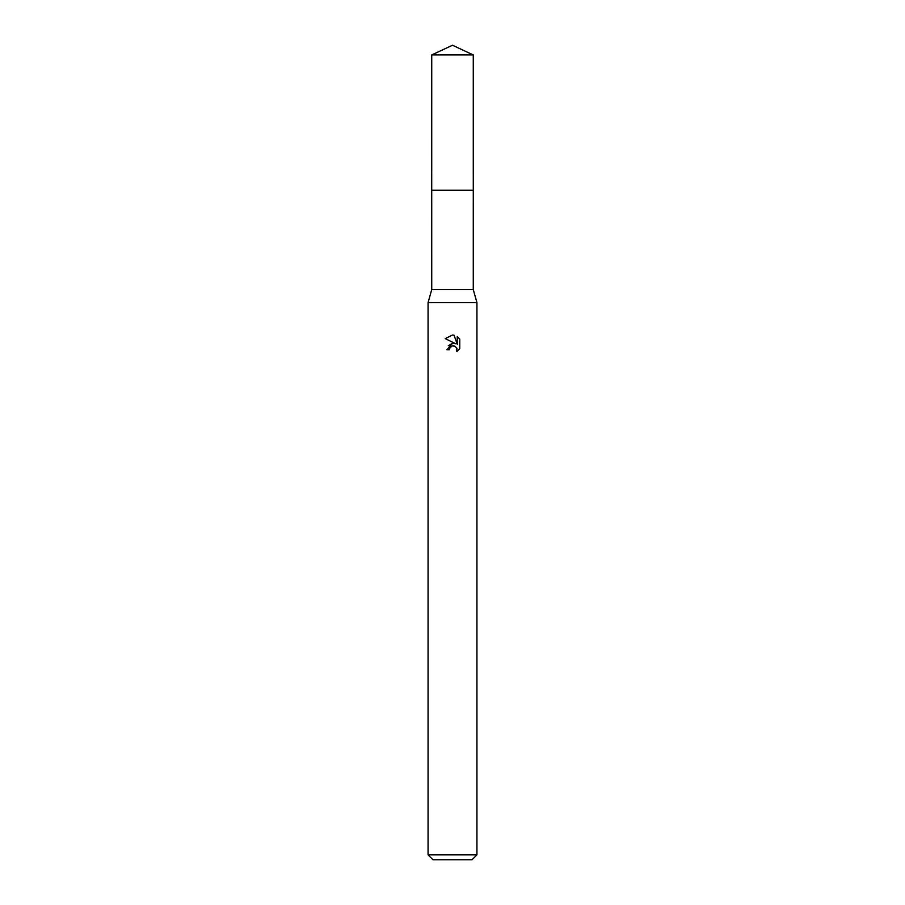 <?xml version="1.0" encoding="UTF-8"?>
<svg xmlns="http://www.w3.org/2000/svg" width="905" height="905" viewBox="0 0 905 905"><rect width="100%" height="100%" fill="white"/><g stroke="black" fill="none" stroke-linecap="round" stroke-linejoin="round"><path stroke-width="1.36" d="M431.73 54.934L473.27 54.934L452.5 45.25L431.73 54.934L431.719 190.231L473.281 190.231L473.27 289.6L476.935 302.632L476.935 854.863L428.065 854.863L432.952 859.75L472.048 859.75L476.935 854.863M473.27 54.934L473.281 190.231L431.719 190.231L431.73 289.6L473.27 289.6M431.73 289.6L428.065 302.632L476.935 302.632M449.446 349.783L449.864 348.006L449.446 349.783L446.878 349.783L452.5 343.357L455.611 343.73L445.237 338.617L452.5 335.042L454.072 335.212L457.24 344.33L457.24 336.524L459.763 339.07L459.763 348.708L456.844 351.502L456.957 348.255L454.842 346.151L452.5 345.948L453.677 345.868M456.573 347.554L456.844 351.502L459.763 348.708M455.611 343.73L454.321 343.391M452.523 343.357L448.258 345.755M451.889 346.129L449.864 348.006M459.763 339.07L457.24 336.524M454.072 335.212L452.658 335.054M452.5 335.042L445.237 338.617M428.065 302.632L428.065 854.863"/></g></svg>
